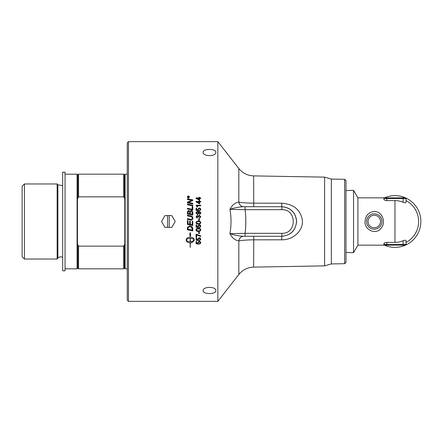 <?xml version="1.0" encoding="UTF-8"?>
<svg xmlns="http://www.w3.org/2000/svg" width="443" height="443" viewBox="0 0 443 443"><rect width="100%" height="100%" fill="white"/><g stroke="black" fill="none" stroke-linecap="round" stroke-linejoin="round"><path stroke-width="0.66" d="M188.026 221.5L188.026 223.815A1886.072 57.54 11.9 0 0 189.704 224.164L189.704 221.035L190.313 221.162L190.313 224.291A1919.796 70.31 11.8 0 0 192.184 224.684L192.184 221.279L192.794 221.406L192.794 225.526A1911.672 81.196 -168.2 0 1 187.417 224.402L187.417 220.498L188.026 220.625L188.026 221.5M217.834 141.644L217.834 301.356L128.448 301.356L128.448 141.644L217.834 141.644L238.827 168.512L238.805 202.124C235.216 202.567 232.254 204.965 229.923 209.323C231.373 217.441 231.373 225.559 229.923 233.677C232.254 238.035 235.216 240.433 238.805 240.876L238.827 240.87C242.515 240.244 247.454 239.896 253.64 239.829L281.704 239.807C293.46 240.001 303.472 230.465 302.347 220.11C300.443 209.733 293.559 204.096 281.704 203.193L253.64 203.171C247.449 203.104 242.515 202.756 238.827 202.13A5.914 4.784 -90 0 0 243.489 206.709L253.745 206.709L253.64 175.893C247.593 175.661 242.653 173.202 238.827 168.512M196.52 221.5L198.414 221.046L200.308 221.5L200.817 222.58L200.33 223.649L198.414 224.114C196.808 224.114 196.011 223.599 196.011 222.58L196.52 221.5L198.414 221.046L200.308 221.5M203.132 152.342C202.744 148.477 216.239 148.477 215.852 152.342C216.239 156.678 202.744 156.678 203.132 152.342M196.011 205.236L200.74 205.236L200.74 205.801L197.057 205.801L197.75 206.936L197.19 206.936L196.011 205.236L200.74 205.242M200.817 216.771L199.488 218.266A81.219 0.465 -97.4 0 0 199.411 217.69L200.341 216.765L199.356 215.802L198.503 217.125L197.999 217.064L197.218 216.012L196.487 216.782L197.334 217.629A82.448 0.653 100.2 0 0 197.229 218.205L196.011 216.793L197.229 215.414L198.187 216.062L199.344 215.187L200.817 216.771L199.344 215.187L198.187 216.068L197.229 215.414L196.011 216.793M192.794 205.17L192.794 205.873A1910.858 378.942 -168 0 0 187.417 204.771L187.417 204.068A1910.858 395.389 12.1 0 1 192.794 205.17A1911.672 395.566 12.1 0 0 187.417 204.079M192.794 212.435L192.794 215.088A1910.858 163.295 -168.2 0 0 187.417 213.969L187.45 211.566L188.696 210.419L189.992 211.405L191.094 210.541C192.135 210.652 192.699 211.283 192.794 212.435C192.699 211.289 192.135 210.652 191.094 210.541L189.992 211.405M188.386 198.104L187.173 196.947L188.386 195.8L189.598 196.947L188.386 198.104M190.352 219.961A1923.916 43.569 -168.2 0 0 187.417 219.346L187.417 218.626A1917.974 59.484 11.8 0 1 190.717 219.313L191.332 219.396L192.29 218.2C192.389 217.341 191.753 216.777 190.374 216.505A1905.609 123.818 -168.2 0 0 187.417 215.891L187.417 215.171A1906.489 140.226 11.8 0 1 190.573 215.83C192.09 216.09 192.86 216.871 192.888 218.161C192.816 219.44 192.295 220.088 191.321 220.11L190.352 219.961M192.794 206.659L192.794 210.104A1910.858 279.943 -168.1 0 0 187.417 208.991L187.417 208.282A1909.086 297.74 12 0 1 192.184 209.268L192.184 206.538L192.794 206.659L192.184 206.543M192.794 203.259L192.794 203.941A1910.858 424.073 -167.9 0 0 187.417 202.85L187.417 202.108A494.189 112.317 -24.4 0 1 189.432 201.249L191.98 200.325L190.573 200.081A1929.392 514.14 -167.8 0 0 187.417 199.45L187.417 198.774A1937.881 527.231 12.2 0 1 192.794 199.848L192.794 200.546A533.599 125.242 156.5 0 0 189.687 201.803L188.137 202.368L189.515 202.595A1934.603 440.536 12 0 1 192.794 203.259A1935.428 440.735 12 0 0 189.515 202.606L189.515 202.595M199.322 218.748L199.322 220.525L198.741 220.525L198.741 218.748L199.322 218.748L198.741 218.748M200.817 213.221L199.649 214.534A80.51 0.659 -95.1 0 0 199.599 213.98L200.341 213.205L198.636 212.114L199.14 213.233L197.6 214.617L196.011 213.149C195.961 212.136 196.72 211.599 198.287 211.544C199.998 211.571 200.84 212.131 200.817 213.221C200.84 212.136 199.998 211.577 198.287 211.549L198.287 211.544M200.817 209.484L199.505 210.984A80.404 0.897 -94.7 0 0 199.455 210.381L200.341 209.489L199.189 208.503L198.121 209.495L198.58 210.342A81.257 1.456 97.5 0 0 198.508 210.879A2329.084 310.82 -169.2 0 0 196.088 210.431L196.088 208.116L196.642 208.116L196.642 209.971L197.905 210.226L197.611 209.345L199.14 207.9L200.247 208.265L200.817 209.484L200.247 208.265L199.14 207.9L197.611 209.351M200.74 201.427L200.74 201.986L199.61 201.986L199.61 203.974L196.027 201.886L196.027 201.427L199.079 201.427L199.079 200.812L199.61 200.812L199.61 201.427L200.74 201.427L199.61 201.427M200.74 197.91L200.74 198.464L199.61 198.464L199.61 200.424L196.027 198.364L196.027 197.91L199.079 197.91L199.079 197.307L199.61 197.307L199.61 197.91L200.74 197.91L199.61 197.91M203.132 290.658C202.744 286.322 216.239 286.322 215.852 290.658C216.239 294.523 202.744 294.523 203.132 290.658M199.079 199.882L199.079 198.464L196.958 198.464A245.583 56.416 35.9 0 1 199.079 199.887L199.079 199.882A245.544 56.399 35.9 0 0 196.958 198.464M199.079 197.318L199.61 197.318M196.027 197.921L199.079 197.91M199.079 203.42L199.079 201.986L196.958 201.986A245.544 47.473 35.5 0 1 199.079 203.42L199.079 203.42A245.583 47.49 35.5 0 0 196.958 201.997L196.958 201.986M199.079 200.823L199.61 200.823M196.027 201.438L199.079 201.427M196.642 209.976L197.905 210.226M196.088 208.121L196.642 208.121M198.121 209.495L198.58 210.347M199.455 210.386L200.341 209.489M198.63 213.089L197.572 212.18L196.487 213.077L197.617 214.03L198.63 213.089L197.617 214.024L196.487 213.077M196.011 213.149C195.961 212.136 196.72 211.604 198.287 211.549M198.519 212.119L199.14 213.238M199.599 213.986L200.341 213.205M196.825 223.222L198.414 223.516C199.832 223.471 200.474 223.156 200.341 222.58L200.341 222.58C200.474 222.004 199.832 221.688 198.414 221.644C196.997 221.688 196.354 222.004 196.487 222.585L196.825 223.222M200.341 222.58C200.474 222.004 199.832 221.688 198.414 221.644C196.997 221.688 196.354 222.004 196.487 222.585M200.817 222.58L200.33 223.649L198.414 224.114C196.808 224.114 196.011 223.599 196.011 222.58L196.011 222.58M199.322 233.633L198.741 233.633L198.741 231.877L199.322 231.877L199.322 233.638L198.741 233.638M200.817 239.259L199.505 240.732A80.371 1.573 -94.6 0 1 199.455 240.15L200.341 239.27L199.189 238.29L198.121 239.27L198.58 240.112A81.224 2.52 97.3 0 1 198.508 240.632A2330.086 542.448 -169 0 1 196.088 240.189L196.088 237.913L196.642 237.913L196.642 239.746L197.905 239.995L197.611 239.12M197.905 239.984L197.611 239.126L199.14 237.697L200.247 238.063L200.817 239.264L199.505 240.743A80.404 1.573 -94.6 0 1 199.455 240.15M198.58 240.112A81.257 2.52 97.3 0 1 198.508 240.638L198.508 240.638A2329.084 542.204 -169 0 1 196.088 240.195M198.121 239.27L199.189 238.295L200.341 239.27M188.137 202.379L189.515 202.606M187.417 198.785A1938.706 527.463 12.2 0 1 192.794 199.859M187.417 202.119A494.338 112.361 -24.4 0 1 189.432 201.26L191.98 200.325M187.417 208.293A1909.9 297.873 11.9 0 1 192.184 209.273L192.184 209.268M187.417 215.171A1907.298 140.287 11.8 0 1 190.573 215.83C192.09 216.095 192.86 216.871 192.888 218.166M187.417 218.626A1918.788 59.512 11.8 0 1 190.717 219.313L191.332 219.396L192.29 218.2M190.152 238.356L190.152 238.345C188.236 238.428 186.979 238.976 186.381 240.001L186.381 240.006C186.979 241.025 188.236 241.573 190.152 241.651L190.152 238.356C188.236 238.434 186.979 238.987 186.381 240.006M190.152 235.244L189.648 235.023L190.152 235.244M186.248 240.56C186.475 241.884 187.777 242.614 190.152 242.758L190.152 242.77C187.777 242.626 186.475 241.895 186.248 240.571L186.248 239.441C186.475 238.107 187.777 237.37 190.152 237.221L190.152 235.25M190.152 247.272L190.152 242.77M190.274 242.758A6.894 6.645 180 0 0 190.606 242.747L190.606 242.758A6.889 6.639 0 0 1 190.274 242.77L190.274 247.338M190.606 243.279L192.029 241.961L190.606 243.285L190.606 242.758M190.772 235.521L190.274 235.299L190.274 237.221C192.65 237.37 193.951 238.107 194.178 239.441L194.178 240.571L192.279 242.448L192.279 241.33L194.051 240.006C193.453 238.976 192.19 238.428 190.274 238.345L190.274 241.651A6.889 6.667 180 0 0 190.606 241.64L190.606 241.108L192.029 241.967M194.051 240.006C193.453 238.987 192.19 238.434 190.274 238.356M189.648 235.023L190.213 232.536L190.778 235.526L190.274 235.305M192.279 242.338L194.178 240.56M189.394 196.947L188.386 197.927L187.372 196.947L188.386 197.916L189.394 196.947L188.386 195.989L187.372 196.947M187.173 196.958L188.386 195.812L189.598 196.958M187.926 197.257L188.319 197.268L188.12 196.709L187.926 197.257L188.319 197.257M187.749 197.041L188.103 196.509L188.474 196.864L189.056 196.426L188.502 197.141L189.056 197.268M188.502 197.257L189.056 197.456L187.749 197.456L187.749 197.03L188.103 196.498L188.474 196.853L189.056 196.415M188.026 229.225A1906.805 190.628 11.9 0 0 192.184 230.089L192.079 228.217L191.448 227.27L189.582 226.655L188.109 227.464L188.026 228.272L188.026 229.219L188.109 227.464L189.582 226.655L191.448 227.27L192.184 229.236M192.184 230.089L192.184 229.241M192.794 230.925A1911.672 207.856 -168.1 0 1 187.417 229.806L187.5 227.309L189.615 225.93C191.404 226.124 192.439 226.855 192.711 228.117L192.794 230.93A1910.858 207.761 -168.1 0 1 187.417 229.812M192.184 221.279L192.794 221.406M189.704 221.035L190.313 221.162M187.417 220.498L188.026 220.625M192.794 225.526A1910.858 81.163 -168.2 0 1 187.417 224.402M188.026 213.382L188.026 213.382A1871.57 182.106 12 0 1 189.715 213.742L189.715 212.596L188.735 211.084L188.026 212.186L188.026 213.382A1870.778 182.029 12 0 1 189.715 213.736M190.324 213.864L190.324 213.864A1935.323 176.679 11.8 0 1 192.184 214.251L192.151 212.302L191.099 211.267L190.324 212.441L190.324 213.864A1934.503 176.602 11.8 0 1 192.184 214.246M187.417 212.263L187.45 211.571L188.696 210.419L189.992 211.411M200.817 242.803L199.505 244.259A80.371 1.866 -94.5 0 1 199.455 243.689L200.341 242.814L199.189 241.845L198.121 242.814L198.58 243.65A81.224 2.996 97.2 0 1 198.508 244.159A2330.086 643.718 -168.9 0 1 196.088 243.722L196.088 241.474L196.642 241.474L196.642 243.285L197.905 243.534L197.611 242.675L199.14 241.258L200.247 241.618L200.817 242.814L199.505 244.27A80.404 1.866 -94.5 0 1 199.455 243.689M197.905 243.534L197.611 242.664M198.508 244.159L198.508 244.171A2329.084 643.43 -168.9 0 1 196.088 243.733M198.58 243.65A81.257 2.996 97.2 0 1 198.508 244.171M198.121 242.814L199.189 241.85L200.341 242.814M200.74 236.484L196.648 234.862L196.648 237.132L196.088 237.132L196.088 234.137L200.74 235.903L200.74 236.49L196.648 234.868M196.648 237.127L196.088 237.127M196.825 230.515L198.414 230.809C199.832 230.764 200.474 230.454 200.341 229.878C200.474 229.302 199.832 228.992 198.414 228.942C196.997 228.987 196.354 229.302 196.487 229.878L196.825 230.515M196.487 229.884C196.354 229.302 196.997 228.992 198.414 228.942L198.414 228.942C199.832 228.992 200.474 229.302 200.341 229.873L200.341 229.878M200.817 229.873L200.33 230.936L198.414 231.396C196.808 231.396 196.011 230.892 196.011 229.873M200.33 230.941L198.414 231.401C196.808 231.401 196.011 230.892 196.011 229.878C195.978 228.876 196.781 228.366 198.414 228.35C200.014 228.35 200.812 228.859 200.817 229.878L200.33 230.941M197.905 226.999L197.611 226.113L199.14 224.645L200.247 225.022L200.817 226.251L199.505 227.763A80.371 0.498 -94.7 0 1 199.455 227.159L200.341 226.257L199.189 225.26L198.121 226.262L198.58 227.121A81.224 0.786 97.5 0 1 198.508 227.658A2330.086 170.14 -169.3 0 1 196.088 227.204L196.088 224.872L196.642 224.872L196.642 226.744L197.905 226.999L197.611 226.107M200.817 226.251L199.505 227.763A80.404 0.498 -94.7 0 1 199.455 227.159M198.508 227.658L198.508 227.663A2329.084 170.062 -169.3 0 1 196.088 227.204M198.58 227.121A81.257 0.786 97.5 0 1 198.508 227.663M198.121 226.262L199.189 225.26L200.341 226.257M196.487 216.782L197.334 217.635M198.442 216.721L198.503 217.125M199.411 217.69L200.341 216.765M197.057 205.812L197.75 206.942M345.989 252.444L353.564 252.682L353.564 190.318L345.989 190.556M383.876 197.838L383.876 198.58A0.742 0.742 0 0 1 384.618 197.838A0.742 0.742 0 0 0 383.876 198.58L406.059 198.58L406.059 202.246L406.059 198.58A0.742 0.742 0 0 0 405.323 197.838L357.9 197.838L353.564 190.318M406.059 202.246C405.877 202.933 404.891 202.933 403.102 202.246A20.899 20.899 0 0 0 394.968 200.601L386.839 200.601C385 200.435 384.015 199.998 383.876 199.278L383.876 198.58M406.059 244.42L386.839 244.42L386.839 245.162L384.43 245.14A0.742 0.742 0 0 0 384.618 245.162L383.876 245.162L383.876 244.42A0.742 0.742 0 0 0 384.618 245.162L405.323 245.162A0.742 0.742 0 0 0 406.059 244.42L406.059 240.754L406.059 244.42A0.742 0.742 0 0 1 405.323 245.162M384.745 242.836L383.876 243.722C384.015 243.002 385 242.565 386.839 242.399L394.968 242.399A20.899 20.899 0 0 0 403.102 240.754C404.891 240.067 405.877 240.067 406.059 240.754M374.269 211.416C382.536 211.422 386.196 222.469 381.113 228.195C375.957 235.405 364.196 229.784 365.082 221.5C365.409 215.625 368.471 212.258 374.269 211.416M383.876 243.722L383.876 244.42L386.839 244.42L386.839 242.399M383.876 245.162L357.9 245.162L357.9 197.838M394.968 242.399L394.968 200.601M406.059 200.601A23.662 23.662 0 0 1 406.059 242.399A23.662 23.662 0 0 0 406.059 200.601A23.662 23.662 0 0 1 406.059 242.399M384.485 197.838A25.882 25.882 0 0 1 405.506 197.86M405.738 197.966A25.882 25.882 0 0 1 405.738 245.034M405.506 245.14A25.882 25.882 0 0 1 384.485 245.162M169.209 215.586L169.209 227.414L167.554 227.414L167.554 215.586L171.795 215.586L175.212 221.5L171.795 227.414L169.209 227.414M167.554 227.414L164.962 227.414L161.551 221.5L164.962 215.586L167.554 215.586M65.038 172.177L65.038 270.823L62.673 270.823L62.673 172.177L65.038 172.177M24.437 183.972L22.15 186.259L22.15 256.741L24.437 259.028L57.147 259.028L57.147 183.972L24.437 183.972L24.437 259.028M124.782 197.567L124.782 245.433A88.024 88.024 63.3 0 1 124.411 244.702L123.675 246.153L78.566 246.153L77.83 244.702A88.024 88.024 -63.3 0 1 77.459 245.433L77.459 197.567A88.024 88.024 -116.7 0 1 77.83 198.298L78.566 196.847L123.675 196.847L124.411 198.298A88.024 88.024 116.7 0 1 124.782 197.567M124.411 198.298L124.411 174.919L125.153 174.177L125.153 268.823L127.268 268.823M124.411 244.702L124.411 268.081L125.153 268.823M123.675 246.153L123.675 268.823L124.411 268.081M78.566 246.153L78.566 268.823L123.675 268.823M77.83 244.702L77.83 268.081L78.566 268.823M62.673 257.411A3.699 3.699 0 0 0 57.872 258.164L57.147 259.028M65.038 174.177L77.088 174.177L77.088 268.823L65.038 268.823M77.088 174.177L77.83 174.919L77.83 198.298M77.83 174.919L78.566 174.177L78.566 196.847M78.566 174.177L123.675 174.177L123.675 196.847M128.448 141.644L127.268 142.823L127.268 300.177L128.448 301.356M245.04 236.291L281.809 236.291C290.724 235.344 295.653 230.415 296.594 221.5C295.653 212.585 290.724 207.656 281.809 206.709C290.276 207.429 295.193 211.981 296.555 220.376C296.234 229.956 291.322 235.261 281.809 236.291L281.859 233.328L245.09 233.328L245.04 236.291L243.467 236.291A5.914 4.784 -90 0 0 238.805 240.876M344.66 179.299L344.66 263.701L345.989 262.345L345.989 180.655L344.66 179.299L331.347 179.066L324.603 177.134L324.603 265.866L253.64 267.107L253.745 236.291L243.489 236.291A5.914 4.784 -90 0 0 238.827 240.87L238.827 274.488L217.834 301.356M331.347 179.066L331.347 263.934L324.603 265.866M243.467 236.291C239.137 236.091 234.624 235.222 229.923 233.677L245.09 233.328C246.07 225.443 246.07 217.557 245.09 209.672L281.859 209.672C297.054 209.096 297.054 233.904 281.859 233.328M238.805 202.124A5.914 4.784 -90 0 0 243.467 206.709C239.137 206.909 234.624 207.778 229.923 209.323L245.09 209.672L245.04 206.709L243.467 206.709M281.704 203.193L281.809 206.709L245.04 206.709M386.839 200.601L386.839 197.838M403.102 202.246L403.102 197.838M403.102 240.754L403.102 245.162M380.526 221.5A6.257 6.257 0 0 1 374.269 227.757A6.257 6.257 0 0 1 368.006 221.5A6.257 6.257 0 0 1 374.269 215.243A6.257 6.257 0 0 1 380.526 221.5M374.269 229.186A7.686 7.686 0 0 0 381.955 221.5A7.686 7.686 0 0 0 374.269 213.814A7.686 7.686 0 0 0 366.577 221.5A7.686 7.686 0 0 0 374.269 229.186M57.147 183.972L57.872 184.836L57.872 258.164M281.704 239.807L281.809 236.291M281.809 206.709L281.859 209.672M357.9 245.162L353.564 252.682M57.872 184.836L62.673 185.589M77.83 268.081L77.088 268.823M124.411 174.919L123.675 174.177M125.153 174.177L127.268 174.177M324.603 177.134L253.64 175.893M238.827 274.488C242.653 269.798 247.593 267.339 253.64 267.107M344.66 263.701L331.347 263.934"/></g></svg>
